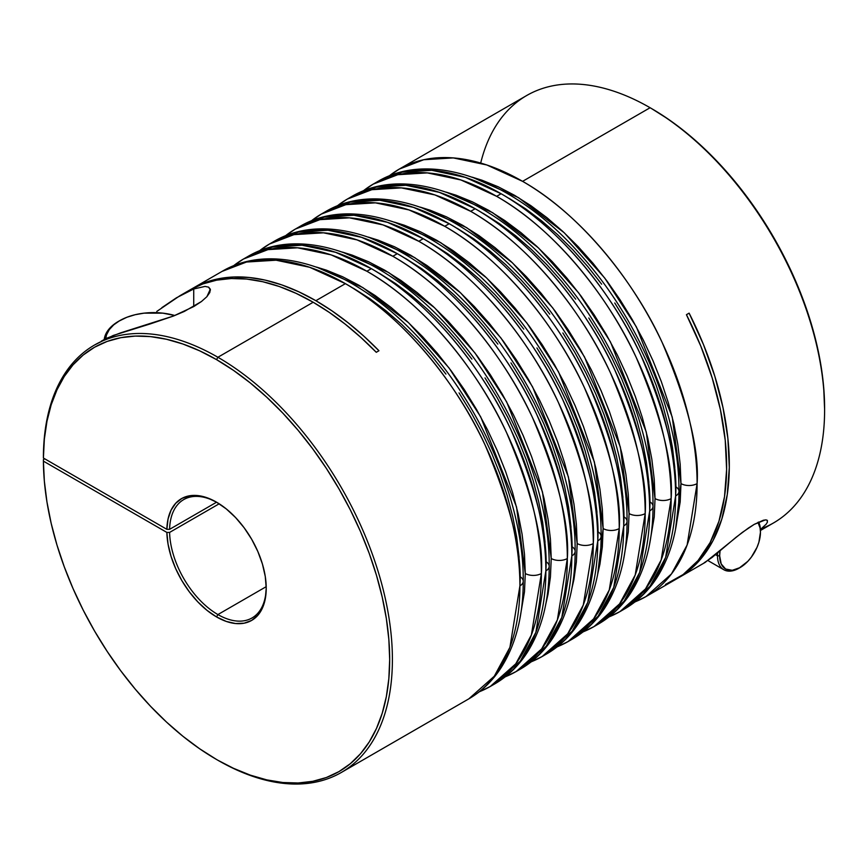 <?xml version="1.0" encoding="UTF-8"?>
<svg xmlns="http://www.w3.org/2000/svg" width="868" height="868" viewBox="0 0 868 868"><rect width="100%" height="100%" fill="white"/><g stroke="black" fill="none" stroke-linecap="round" stroke-linejoin="round"><path stroke-width="1.3" d="M119.632 320.704L113.686 324.882L109.26 329.656L106.536 334.842L105.69 338.694A47.838 27.624 180 0 1 119.632 320.704A47.838 27.624 180 0 1 174.793 315.507L162.793 313.142L144.121 313.142L135.148 314.715L126.88 317.265L118.558 321.323A49.357 28.492 0 0 0 104.225 339.453A49.357 28.492 180 0 1 119.1 321.008M760.455 531.021L760.455 532.258A28.85 16.655 -60 0 1 740.057 567.596A28.85 16.655 -60 0 1 719.648 555.813L717.5 555.813A30.369 17.534 120 0 0 738.983 568.215L747.858 561.292L751.384 557.082L757.015 547.328L758.903 542.174L760.455 532.258L760.064 527.885L757.938 522.373A28.85 16.655 -60 0 1 760.455 532.258L760.455 531.021A30.369 17.534 120 0 0 758.621 522.048A30.369 17.534 -60 0 1 760.455 531.021M739.525 567.9A30.369 17.534 -60 0 1 723.793 569.723A30.369 17.534 -60 0 1 717.5 555.813L715.503 554.663L717.5 555.813A30.369 17.534 -60 0 1 717.652 552.851A30.369 17.534 120 0 0 717.5 555.813L719.648 555.813L721.2 563.94L725.626 569.028L732.245 570.309L740.057 567.596M720.071 550.779L719.648 555.813A28.85 16.655 -60 0 1 720.071 550.779M665.517 584.435L683.083 574.583L698.035 560.565L710.067 542.663L718.954 521.223L724.509 496.68L726.614 469.512L725.236 440.282L720.397 409.566L712.194 377.971L700.801 346.137L686.436 314.693A246.783 142.482 -120 0 1 675.521 579.52L645.987 596.576L671.474 573.922L687.12 545.006L697.102 483.595A11.393 6.575 180 0 1 680.989 483.595L680.186 464.293L677.789 444.253L673.818 423.671L668.317 402.73L661.34 381.649L652.942 360.621L643.21 339.855L632.24 319.543L620.132 299.894L607.014 281.08L593.007 263.297L578.24 246.707L562.855 231.474L547.014 217.738L530.858 205.64L514.54 195.3L498.221 186.804L482.065 180.24L472.257 177.191L518.543 197.665L564.363 232.874L604.703 277.999L636.396 326.921L672.233 417.041L680.989 483.595A11.393 6.575 0 0 0 697.102 483.595C699.424 449.917 687.792 402.904 662.197 342.545C635.419 283.814 581.831 214.754 522.59 181.347L486.839 164.974L453.28 157.911L423.714 159.734L399.204 169.13A246.783 142.482 60 0 1 522.59 181.347A246.783 142.482 60 0 1 697.102 483.595A246.783 142.482 60 0 1 645.987 596.576A246.783 142.482 60 0 1 635.04 601.86M519.91 576.602A11.393 6.575 180 0 1 523.241 581.245C523.881 505.653 484.105 410.455 425.103 344.943C361.153 271.966 277.196 238.722 222.013 271.424L191.144 289.261A246.783 142.482 60 0 1 192.479 288.48A246.783 142.482 60 0 1 315.865 300.697L345.399 283.652A246.783 142.482 -120 0 0 222.013 271.424L246.523 262.027L276.089 260.205L309.648 267.279L345.399 283.652C404.64 317.048 458.228 386.119 485.006 444.85C510.601 505.209 522.232 552.222 519.91 585.9A11.393 6.575 0 0 0 523.241 581.245A11.393 6.575 180 0 1 519.91 585.9A246.783 142.482 -120 0 0 345.399 283.652L315.865 300.697A246.783 142.482 60 0 1 378.958 350.748L376.278 352.299A246.783 142.482 -120 0 0 313.185 302.248L217.901 357.258L216.533 359.623A244.863 141.376 60 0 1 389.678 659.517A244.863 141.376 60 0 1 216.533 759.478L217.901 760.27A246.783 142.482 -120 0 0 392.401 659.517A246.783 142.482 -120 0 0 217.901 357.258A246.783 142.482 -120 0 0 43.4 456.47L43.4 458.044A244.863 141.376 60 0 1 216.533 359.623L217.901 357.258A246.783 142.482 60 0 1 379.121 574.735A246.783 142.482 60 0 1 341.298 772.487A246.783 142.482 60 0 1 217.901 760.27A246.783 142.482 60 0 1 217.901 760.26L217.901 760.26A246.783 142.482 -120 0 0 217.901 760.27L233.503 768.31L250.309 775.135L266.801 779.887L282.794 782.513L298.158 782.99L312.73 781.319L326.379 777.511L338.965 771.609L350.379 763.656L360.502 753.739L369.236 741.956L376.495 728.415L382.224 713.246L386.347 696.592L388.842 678.624L389.678 659.517L388.842 639.434L386.347 618.591L382.224 597.173L376.495 575.397L369.236 553.458L360.502 531.596L350.379 509.993L338.965 488.868L326.379 468.416L312.73 448.854L298.158 430.354L282.794 413.092L266.801 397.251L250.309 382.962L233.503 370.386L216.533 359.623L199.651 350.824L182.92 344.021L166.515 339.269L150.587 336.621L135.289 336.09L120.76 337.695L107.155 341.417L94.579 347.222L83.176 355.045L73.042 364.831L64.275 376.462L56.962 389.841L51.169 404.835L46.959 421.305L44.355 439.099L43.4 458.044L166.862 529.328A70.275 40.568 60 0 1 216.533 502.171L216.533 502.171A70.275 40.568 60 0 1 266.226 588.233A70.275 40.568 60 0 1 216.533 616.92L217.901 614.566A68.344 39.461 -120 0 0 266.216 587.441A68.344 39.461 60 0 1 252.067 617.951A68.344 39.461 60 0 1 217.901 614.566L266.205 586.67L217.901 614.566A68.344 39.461 60 0 1 169.596 532.42L219.192 503.787L169.596 532.42A68.344 39.461 -120 0 0 217.901 614.566L216.533 616.92L207.007 610.356L197.828 601.904L189.354 591.878L181.879 580.659L175.694 568.649L171.029 556.301L168.045 544.073L166.862 532.42L43.4 461.136L44.355 481.187L46.959 501.975L51.169 523.317L56.962 545.006L64.275 566.826L73.042 588.58L83.176 610.063L94.579 631.058L107.155 651.369L120.76 670.812L135.289 689.192L150.587 706.335L166.515 722.078L182.92 736.27L199.651 748.769L216.533 759.478A244.863 141.376 60 0 1 43.4 461.136L43.4 459.563L44.724 458.803L43.4 459.563L43.4 461.136L166.862 532.42L169.596 532.42L166.862 532.42A70.275 40.568 60 0 0 216.533 616.92L226.233 621.423L235.553 623.539L244.147 623.191L251.677 620.403L257.85 615.282L262.44 608.012L265.272 598.877L266.226 588.233L265.272 576.493L262.44 564.091L257.85 551.527L251.677 539.267L244.147 527.777L235.553 517.523L226.233 508.876L216.533 502.171L207.007 497.733L197.828 495.595L189.354 495.823L181.879 498.427L175.694 503.288L171.029 510.243L168.045 519.031L166.862 529.328L43.4 458.044L43.4 456.47A246.783 142.482 60 0 1 94.503 345.041A246.783 142.482 60 0 1 217.901 357.258L313.185 302.248A246.783 142.482 -120 0 0 189.788 290.021L179.915 295.728L193.727 288.979L193.727 306.578L193.727 288.979L205.011 286.418L208.613 287.145L210.316 289.207L209.806 292.494L206.877 296.693L201.484 301.5L193.814 306.534L173.459 316.039L120.619 332.867L106.341 338.379L101.328 341.167M545.864 561.618A11.393 6.575 180 0 1 549.194 566.261A11.393 6.575 180 0 1 545.864 570.916A11.393 6.575 0 0 0 549.194 566.261C549.194 600.613 541.827 629.409 527.115 652.649C518.511 665.93 507.726 676.346 494.749 683.897A246.783 142.482 -120 0 0 545.864 570.916A246.783 142.482 -120 0 0 371.352 268.668A246.783 142.482 -120 0 0 247.966 256.44L272.476 247.044L302.042 245.221L335.601 252.295L371.352 268.668C430.593 302.064 484.181 371.135 510.959 429.866C536.554 490.225 548.185 537.238 545.864 570.916L535.881 632.327L520.236 661.242L492.492 685.145A246.783 142.482 -120 0 0 494.749 683.897L490.268 686.48L515.755 663.825L531.4 634.909L541.382 573.498A11.393 6.575 180 0 1 525.281 573.498L524.478 554.196L522.08 534.156L518.109 513.563L512.608 492.633L505.621 471.552L497.223 450.525L487.49 429.758L476.521 409.446L464.423 389.786L451.306 370.983L437.288 353.189L422.521 336.6L407.146 321.366L391.294 307.641L375.139 295.543L358.831 285.192L342.513 276.708L326.357 270.143L316.549 267.094L362.835 287.568L408.644 322.777L448.995 367.891L480.677 416.824L516.525 506.934L525.281 573.498A11.393 6.575 0 0 0 541.382 573.498C543.715 539.82 532.084 492.807 506.489 432.448C479.711 373.717 426.123 304.646 366.882 271.25L331.12 254.877L297.572 247.803L267.995 249.626L243.485 259.022A246.783 142.482 60 0 1 366.882 271.25A246.783 142.482 60 0 1 541.382 573.498A246.783 142.482 60 0 1 490.268 686.48A246.783 142.482 60 0 1 479.32 691.763M571.817 546.634A11.393 6.575 180 0 1 575.148 551.288A11.393 6.575 180 0 1 571.817 555.932A11.393 6.575 0 0 0 575.148 551.288C575.148 585.629 567.78 614.425 553.068 637.665C544.464 650.946 533.679 661.362 520.702 668.913A246.783 142.482 -120 0 0 571.817 555.932A246.783 142.482 -120 0 0 397.305 253.684A246.783 142.482 -120 0 0 273.908 241.456L298.429 232.06L327.995 230.237L361.544 237.311L397.305 253.684C456.546 287.08 510.134 356.151 536.912 414.882C562.507 475.241 574.139 522.254 571.817 555.932L561.835 617.343L546.189 646.259L518.446 670.161A246.783 142.482 -120 0 0 520.702 668.913L516.221 671.496L541.708 648.841L557.354 619.926L567.336 558.515A11.393 6.575 180 0 1 551.234 558.515L550.431 539.212L548.034 519.173L544.062 498.59L538.561 477.65L531.574 456.568L523.176 435.541L513.444 414.774L502.474 394.463L490.377 374.802L477.248 355.999L463.241 338.205L448.474 321.616L433.099 306.382L417.248 292.657L401.092 280.559L384.774 270.219L368.466 261.724L352.299 255.159L342.502 252.111L388.777 272.585L434.597 307.793L474.948 352.918L506.63 401.841L542.478 491.95L551.234 558.515A11.393 6.575 0 0 0 567.336 558.515C569.668 524.836 558.037 477.823 532.431 417.465C505.653 358.734 452.076 289.662 392.835 256.266L357.074 239.893L323.525 232.819L293.948 234.642L269.438 244.038A246.783 142.482 60 0 1 392.835 256.266A246.783 142.482 60 0 1 567.336 558.515A246.783 142.482 60 0 1 516.221 671.496A246.783 142.482 60 0 1 505.274 676.78M597.759 531.65A11.393 6.575 180 0 1 601.101 536.305A11.393 6.575 180 0 1 597.759 540.948A11.393 6.575 0 0 0 601.101 536.305C601.09 570.645 593.734 599.441 579.021 622.681C570.417 635.962 559.632 646.378 546.656 653.93A246.783 142.482 -120 0 0 597.759 540.948A246.783 142.482 -120 0 0 423.259 238.7A246.783 142.482 -120 0 0 299.861 226.472L324.382 217.076L353.949 215.253L387.497 222.327L423.259 238.7C482.499 272.096 536.088 341.167 562.865 399.898C588.461 460.257 600.092 507.27 597.759 540.948L587.788 602.359L572.131 631.275L544.399 655.177A246.783 142.482 -120 0 0 546.656 653.93L542.174 656.512L567.661 633.857L583.307 604.942L593.289 543.531A11.393 6.575 180 0 1 577.177 543.531L576.385 524.229L573.987 504.189L570.016 483.606L564.515 462.666L557.527 441.584L549.129 420.557L539.397 399.79L528.428 379.479L516.33 359.819L503.201 341.015L489.194 323.232L474.427 306.632L459.053 291.398L443.201 277.673L427.045 265.575L410.727 255.235L394.419 246.74L378.253 240.176L368.455 237.127L414.73 257.601L460.55 292.809L500.901 337.934L532.583 386.857L568.431 476.966L577.177 543.531A11.393 6.575 0 0 0 593.289 543.531C595.622 509.852 583.98 462.839 558.384 402.481C531.607 343.75 478.018 274.679 418.788 241.282L383.027 224.91L349.478 217.835L319.901 219.658L295.391 229.054A246.783 142.482 60 0 1 418.788 241.282A246.783 142.482 60 0 1 593.289 543.531A246.783 142.482 60 0 1 542.174 656.512A246.783 142.482 60 0 1 531.227 661.796M311.286 220.917A246.783 142.482 60 0 1 321.344 214.071L325.815 211.488L350.336 202.092L379.902 200.269L413.45 207.343L449.212 223.716C508.453 257.112 562.041 326.184 588.819 384.915C614.414 445.273 626.045 492.286 623.712 525.965A11.393 6.575 0 0 0 627.054 521.321A11.393 6.575 180 0 1 623.712 525.965A246.783 142.482 -120 0 0 449.212 223.716L444.741 226.298L408.98 209.926L375.432 202.852L345.855 204.674L321.344 214.071A246.783 142.482 60 0 1 444.741 226.298A246.783 142.482 60 0 1 619.242 528.547C621.575 494.868 609.933 447.855 584.338 387.497C557.56 328.766 503.972 259.695 444.741 226.298L449.212 223.716A246.783 142.482 -120 0 0 325.815 211.488C381.009 178.786 464.955 212.042 528.916 285.019C587.918 350.52 627.694 445.718 627.054 521.321C627.043 555.661 619.687 584.457 604.974 607.698C596.37 620.978 585.585 631.394 572.609 638.946A246.783 142.482 -120 0 0 623.712 525.965L613.741 587.376L598.085 616.291L570.341 640.193A246.783 142.482 -120 0 0 572.609 638.946L568.128 641.528A246.783 142.482 60 0 1 557.18 646.812M394.408 222.143L440.684 242.617L486.503 277.825L526.843 322.95L558.536 371.873L594.385 461.982L603.13 528.547A11.393 6.575 0 0 0 619.242 528.547A246.783 142.482 60 0 1 568.128 641.528L593.614 618.873L609.26 589.958L619.242 528.547A11.393 6.575 180 0 1 603.13 528.547L602.327 546.927L599.94 564.2L597.672 574.215L603.13 528.547L602.327 509.245L599.94 489.205L595.969 468.622L590.468 447.682L583.48 426.6L575.083 405.573L565.35 384.806L554.381 364.495L542.283 344.846L529.154 326.032L515.147 308.249L500.38 291.659L485.006 276.415L469.154 262.689L452.998 250.592L436.68 240.252L420.372 231.756L404.206 225.192L394.408 222.143M649.665 501.682A11.393 6.575 180 0 1 653.007 506.337A11.393 6.575 180 0 1 649.665 510.981A11.393 6.575 0 0 0 653.007 506.337C652.996 540.677 645.64 569.473 630.917 592.714C622.323 605.994 611.539 616.41 598.551 623.962A246.783 142.482 -120 0 0 649.665 510.981A246.783 142.482 -120 0 0 475.165 208.732A246.783 142.482 -120 0 0 351.768 196.504L376.278 187.108L405.855 185.285L439.403 192.36L475.165 208.732C534.406 242.129 587.994 311.2 614.772 369.931C640.367 430.289 651.998 477.302 649.665 510.981L639.683 572.392L624.038 601.307L596.294 625.22A246.783 142.482 -120 0 0 598.551 623.962L594.081 626.544L619.568 603.889L635.213 574.974L645.195 513.563A11.393 6.575 180 0 1 629.083 513.563L628.28 494.261L625.882 474.221L621.922 453.639L616.41 432.698L609.434 411.616L601.036 390.589L591.303 369.822L580.334 349.511L568.225 329.862L555.108 311.048L541.1 293.265L526.333 276.675L510.948 261.442L495.107 247.706L478.952 235.608L462.633 225.268L446.315 216.772L430.159 210.208L420.362 207.159L466.637 227.633L512.456 262.841L552.797 307.966L584.49 356.889L620.327 446.998L629.083 513.563A11.393 6.575 0 0 0 645.195 513.563C647.528 479.885 635.886 432.872 610.291 372.513C583.513 313.782 529.925 244.722 470.684 211.315L434.933 194.942L401.374 187.879L371.808 189.701L347.298 199.087A246.783 142.482 60 0 1 470.684 211.315A246.783 142.482 60 0 1 645.195 513.563A246.783 142.482 60 0 1 594.081 626.544A246.783 142.482 60 0 1 583.133 631.828M675.619 486.698A11.393 6.575 180 0 1 678.96 491.353A11.393 6.575 180 0 1 675.619 495.997A11.393 6.575 0 0 0 678.96 491.353C678.95 525.693 671.593 554.489 656.87 577.73C648.277 591.01 637.492 601.426 624.504 608.978A246.783 142.482 -120 0 0 675.619 495.997A246.783 142.482 -120 0 0 501.118 193.748A246.783 142.482 -120 0 0 377.721 181.52L402.231 172.124L431.808 170.312L465.356 177.376L501.118 193.748C560.359 227.145 613.936 296.216 640.714 354.947C666.32 415.305 677.951 462.319 675.619 495.997L665.637 557.408L649.991 586.323L622.247 610.237A246.783 142.482 -120 0 0 624.504 608.978L620.034 611.56L645.521 588.905L661.166 559.99L671.148 498.579A11.393 6.575 180 0 1 655.036 498.579L654.233 479.277L651.835 459.237L647.875 438.655L642.363 417.714L635.387 396.633L626.989 375.605L617.256 354.838L606.287 334.527L594.179 314.878L581.061 296.064L567.054 278.281L552.287 261.691L536.901 246.458L521.06 232.722L504.905 220.624L488.586 210.284L472.268 201.788L456.112 195.224L446.304 192.175L492.59 212.649L538.41 247.857L578.75 292.983L610.443 341.905L646.28 432.025L655.036 498.579A11.393 6.575 0 0 0 671.148 498.579C673.47 464.901 661.839 417.888 636.244 357.529C609.466 298.798 555.878 229.738 496.637 196.331L460.886 179.958L427.327 172.895L397.761 174.718L373.251 184.103A246.783 142.482 60 0 1 496.637 196.331A246.783 142.482 60 0 1 671.148 498.579A246.783 142.482 60 0 1 620.034 611.56A246.783 142.482 60 0 1 609.086 616.844M161.871 307.641L176.432 297.8L193.727 288.979L205.011 286.418L208.613 287.145L210.414 290.096M156.782 311.428L179.915 295.728M763.775 526.724L760.411 529.545L766.173 524.185L767.453 522.08L767.008 520.149M704.198 562.768L712.161 557.397L736.118 537.227L748.422 528.026L754.27 524.348L765.381 519.889M217.228 502.572A68.344 39.461 -120 0 0 169.596 529.328L166.862 529.328L169.596 529.328A68.344 39.461 60 0 1 183.734 499.577A68.344 39.461 60 0 1 217.228 502.572M216.555 502.214L169.596 529.328L216.555 502.214M523.241 581.245C523.241 615.596 515.874 644.392 501.161 667.633C492.557 680.913 481.773 691.329 468.796 698.87A246.783 142.482 -120 0 0 519.91 585.9L509.928 647.311L494.283 676.226L468.796 698.87L341.298 772.487M210.316 289.207L206.877 296.693L201.484 301.5L184.298 311.449L173.459 316.039L150.359 323.873L113.187 335.482L94.503 345.041M760.455 530.489L773.486 522.959A246.783 142.482 -120 0 0 811.32 325.207A246.783 142.482 -120 0 0 650.099 107.73L522.59 181.347L650.099 107.73A246.783 142.482 -120 0 0 526.702 95.513L399.204 169.13L388.886 176.063M761.561 528.634L761.561 528.634A246.783 142.482 60 0 0 824.6 409.989L824.6 408.416A244.863 141.376 -120 0 0 651.456 108.522L668.393 119.252L685.156 131.795L701.594 146.041L717.565 161.828L732.896 179.036L747.446 197.47L761.073 216.978L773.648 237.355L785.063 258.414L795.186 279.952L803.942 301.771L811.222 323.645L816.983 345.377L821.161 366.752L823.699 387.573L824.6 409.197A244.863 141.376 -120 0 0 824.6 408.416M689.116 313.142A246.783 142.482 60 0 1 678.201 577.98A246.783 142.482 60 0 1 676.866 578.728L686.317 572.63L701.127 558.525L713.04 540.58L721.807 519.118L727.265 494.597L729.304 467.483L727.872 438.329L723.011 407.7L714.809 376.202L703.438 344.477L689.116 313.142L686.436 314.693L689.116 313.142M705.109 562.431L742.238 532.453L754.27 524.348L763.395 520.225L766.129 519.899L767.475 520.583M423.259 238.7L418.788 241.282L423.259 238.7M397.305 253.684L392.835 256.266L397.305 253.684M371.352 268.668L366.882 271.25L371.352 268.668M501.118 193.748L496.637 196.331L501.118 193.748M475.165 208.732L470.684 211.315L475.165 208.732M337.24 205.933A246.783 142.482 60 0 1 347.298 199.087L336.99 206.031M363.193 190.949A246.783 142.482 60 0 1 373.251 184.103L362.933 191.047M233.427 265.868A246.783 142.482 60 0 1 243.485 259.022L233.177 265.966M259.38 250.885A246.783 142.482 60 0 1 269.438 244.038L259.131 250.982M285.333 235.901A246.783 142.482 60 0 1 295.391 229.054L285.084 235.998M389.146 175.965A246.783 142.482 60 0 1 399.204 169.13M480.698 163.054A246.783 142.482 60 0 1 650.099 107.73A246.783 142.482 60 0 1 650.099 107.74A246.783 142.482 60 0 1 824.6 409.989M192.479 288.48L205.163 282.523L218.92 278.682L233.611 277L249.094 277.478L265.217 280.125L281.829 284.91L298.766 291.789L315.865 300.697L331.988 310.863L347.959 322.657L363.67 335.992L378.958 350.748L376.278 352.299L360.979 337.543L345.28 324.209L329.298 312.415L313.185 302.248L296.162 293.384L279.301 286.516L262.765 281.731L246.718 279.062L231.289 278.53L216.653 280.158L202.938 283.901L190.266 289.749M596.967 512.348L594.569 492.308L590.598 471.715L585.097 450.785L578.11 429.703L569.712 408.676L559.979 387.909L549.01 367.598L536.912 347.938M523.784 329.135L509.776 311.341L495.01 294.751L479.635 279.518L463.783 265.792L447.628 253.695L431.309 243.344M680.989 483.595L680.186 501.975L675.532 529.263L680.989 483.595M674.816 467.396L672.418 447.356L668.458 426.763L662.946 405.833L655.969 384.752L647.571 363.725L637.839 342.958L626.87 322.646L614.761 302.986M601.643 284.183L587.636 266.389L572.869 249.8L557.484 234.566L541.643 220.841L525.487 208.743L509.169 198.392M577.177 543.531L576.385 561.911L573.987 579.184L571.719 589.198M571.014 527.332L568.616 507.292L564.645 486.698L559.144 465.769L552.156 444.687L543.759 423.66L534.026 402.882L523.057 382.582L510.959 362.922M497.841 344.108L483.823 326.325L469.056 309.735L453.682 294.502L437.83 280.776L421.674 268.679L405.356 258.328M551.234 558.515L550.431 576.894L548.034 594.168L545.766 604.182M545.061 542.316L542.663 522.276L538.692 501.682L533.191 480.753L526.203 459.66L517.805 438.644L508.073 417.866L497.104 397.566L485.006 377.906M471.888 359.092L457.87 341.308L443.103 324.719L427.729 309.485L411.877 295.76L395.721 283.662L379.414 273.312M525.281 573.498L524.478 591.878L519.823 619.166M519.107 557.299L516.71 537.259L512.738 516.666L507.238 495.736L500.25 474.644L491.852 453.617L482.12 432.85L471.15 412.55L459.053 392.889M445.935 374.075L431.917 356.292L417.15 339.703L401.776 324.469L385.934 310.744L369.768 298.646L353.46 288.295M655.036 498.579L654.233 516.959L649.579 544.247M648.863 482.38L646.465 462.34L642.504 441.747L636.993 420.817L630.016 399.736L621.618 378.708L611.886 357.941L600.916 337.63L588.808 317.97M575.69 299.167L561.683 281.373L546.916 264.783L531.531 249.55L515.69 235.825L499.534 223.727L483.216 213.376M629.083 513.563L628.28 531.943L623.625 559.231M622.92 497.364L620.522 477.324L616.551 456.731L611.05 435.801L604.063 414.72L595.665 393.692L585.933 372.925L574.963 352.614L562.865 332.954M549.737 314.151L535.73 296.357L520.963 279.767L505.588 264.534L489.736 250.809L473.581 238.711L457.262 228.36M623.712 516.666A11.393 6.575 180 0 1 627.054 521.321M707.973 560.587L723.793 569.723M243.485 259.022L247.966 256.44C303.149 223.738 387.106 256.993 451.056 329.959C510.058 395.472 549.835 490.67 549.194 566.261M269.438 244.038L273.908 241.456C329.102 208.754 413.059 242.009 477.009 314.976C536.012 380.488 575.788 475.686 575.148 551.288M295.391 229.054L299.861 226.472C355.055 193.77 439.013 227.025 502.963 299.992C561.965 365.504 601.741 460.702 601.101 536.305M321.344 214.071L311.037 221.014M347.298 199.087L351.768 196.504C406.962 163.802 490.908 197.058 554.869 270.035C613.871 335.536 653.637 430.734 653.007 506.337M373.251 184.103L377.721 181.52C432.915 148.819 516.861 182.074 580.822 255.051C639.825 320.552 679.59 415.761 678.96 491.353M678.201 577.98L705.554 562.182M650.099 107.74L651.456 108.522M608.869 617.018L620.034 611.56M582.916 632.002L594.081 626.544M556.963 646.985L568.128 641.528M531.01 661.969L542.174 656.512M505.057 676.953L516.221 671.496M479.103 691.937L490.268 686.48M634.823 602.034L645.987 596.576"/></g></svg>
